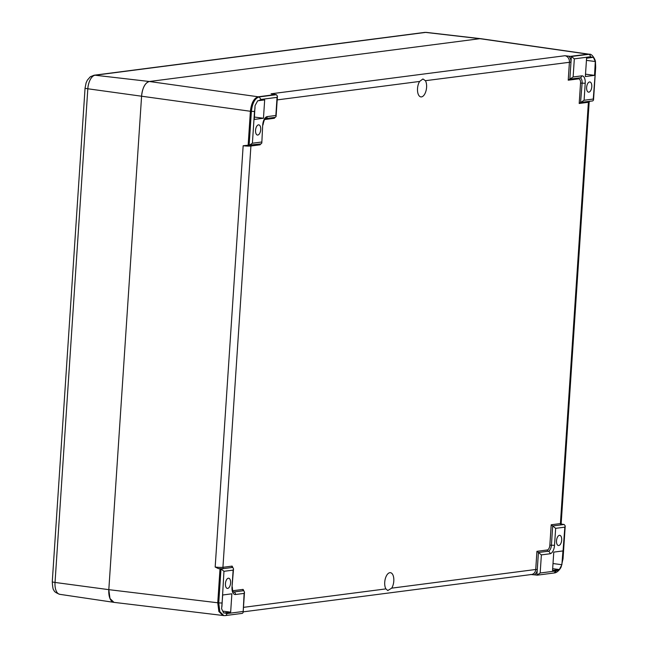 <?xml version="1.0" encoding="UTF-8"?>
<svg xmlns="http://www.w3.org/2000/svg" width="648" height="648" viewBox="0 0 648 648"><rect width="100%" height="100%" fill="white"/><g stroke="black" fill="none" stroke-linecap="round" stroke-linejoin="round"><path stroke-width="0.97" d="M391.7 588.149L387.779 590.539L385.916 588.894A9.023 4.455 97.5 0 1 384.701 583.905A9.023 4.455 -82.5 0 1 384.928 580.511A9.023 4.455 -82.5 0 1 390.444 572.686A9.023 4.455 -82.5 0 1 393.798 581.045A9.023 4.455 -82.5 0 1 391.7 588.149L535.726 569.487A5.711 4.925 82.6 0 1 531.53 574.501L243.186 611.858M426.587 87.367A9.023 4.455 -82.5 0 1 426.392 89.076A9.023 4.455 -82.5 0 1 420.876 96.9A9.023 4.455 -82.5 0 1 417.539 90.995A9.023 4.455 -82.5 0 1 419.62 81.446L422.925 78.967L425.404 80.692A9.023 4.455 97.5 0 1 426.619 85.682A9.023 4.455 -82.5 0 1 426.587 87.367M59.754 594.321C55.939 592.871 54.011 591.511 53.97 590.231C53.16 590.158 52.593 587.315 52.269 581.71A5.711 0.648 3.8 0 0 55.031 582.447A12.83 6.334 -82.5 0 0 59.754 594.321L113.862 602.34A13.705 6.764 -82.5 0 1 108.815 589.656L141.604 95.977A13.705 6.764 -82.5 0 1 149.396 81.502L479.901 38.686L149.396 81.502C145.12 82.758 142.519 87.585 141.604 95.977L108.815 589.656L217.752 602.778L218.862 611.51L222.88 615.47L113.951 602.356L109.982 598.517L108.815 589.656L55.031 582.447L87.82 88.776A12.83 6.334 -82.5 0 1 95.11 75.225L425.615 32.408A12.83 6.334 -82.5 0 1 426.4 32.4L480.735 38.678A13.705 6.764 -82.5 0 0 479.901 38.686L481.027 38.718M230.656 612.158L223.657 613.032L221.624 608.796L222.693 595.002L231.871 593.811L230.656 612.158L222.839 611.129M257.685 100.788L255.045 105.608L254.283 119.443L263.461 118.252L264.676 99.913L257.685 100.788M263.461 118.252L254.437 117.061M258.471 124.853A5.144 2.535 97.5 0 0 255.579 129.948A5.144 2.535 97.5 0 0 257.459 135.043A5.144 2.535 97.5 0 0 257.791 135.043A5.144 2.535 97.5 0 0 260.69 129.94A5.144 2.535 97.5 0 0 258.803 124.853A5.144 2.535 97.5 0 0 258.471 124.853M594.54 75.362L595.301 61.528L593.349 57.308L586.578 58.215L585.355 76.553L594.54 75.362L585.517 74.172M589.55 81.964A5.144 2.535 97.5 0 0 586.659 87.059A5.144 2.535 97.5 0 0 588.538 92.154A5.144 2.535 97.5 0 0 588.87 92.154A5.144 2.535 97.5 0 0 591.762 87.051A5.144 2.535 97.5 0 0 589.883 81.964A5.144 2.535 97.5 0 0 589.55 81.964M228.355 578.219A5.144 2.535 97.5 0 0 225.464 583.313A5.144 2.535 97.5 0 0 227.351 588.408A5.144 2.535 97.5 0 0 227.683 588.408A5.144 2.535 97.5 0 0 230.575 583.313A5.144 2.535 97.5 0 0 228.695 578.219A5.144 2.535 97.5 0 0 228.355 578.219M561.881 564.716L562.95 550.922L553.773 552.112L552.55 570.459L559.329 569.552L561.881 564.716L553.011 563.549M559.435 535.329A5.144 2.535 97.5 0 0 556.543 540.424A5.144 2.535 97.5 0 0 558.43 545.519A5.144 2.535 97.5 0 0 558.762 545.519A5.144 2.535 97.5 0 0 561.654 540.424A5.144 2.535 97.5 0 0 559.767 535.329A5.144 2.535 97.5 0 0 559.435 535.329M251.384 145.136A1.142 0.988 82.6 0 0 250.914 146.002A5.711 0.648 3.8 0 1 243.162 145.735L261.014 143.888L261.808 143.046L262.699 125.04A7.995 3.945 -82.5 0 1 267.243 116.599L275.854 115.482L277.052 97.362L260.99 99.444L258.625 100.699M260.99 99.444L259.168 96.925C254.931 98.277 252.331 103.105 251.384 111.399L249.124 145.371L252.396 143.216L261.573 142.025M242.911 590.004L243.105 589.388L244.49 592.167L244.11 593.398L235.499 594.508A7.995 3.945 -82.5 0 1 232.008 587.104L233.523 568.887L232.13 566.109L222.928 567.308L250.914 146.002L260.115 144.812L260.601 143.88L260.115 144.812L260.172 143.994M267.243 116.599A2.284 1.968 82.6 0 1 265.575 118.6L275.295 117.345L276.089 116.502L277.441 96.131L276.38 94.689L271.391 93.863M264.643 119.532L274.396 118.268L274.882 117.337L274.396 118.268L274.444 117.45M277.441 96.131L277.052 97.362M276.089 116.502L275.854 115.482M275.4 94.559L258.188 96.795C253.951 98.14 251.351 102.967 250.395 111.27L254.502 111.513L252.396 143.216M218.384 568.596L215.177 567.032A5.711 0.648 -176.2 0 0 222.928 567.308A1.142 0.988 -97.4 0 0 223.835 568.563A6.853 0.778 -176.2 0 1 218.384 568.596L220.992 568.936L223.957 571.309L221.916 606.65M231.944 566.733L232.057 567.219M233.523 568.887L233.142 570.119L223.957 571.309M224.597 612.943L226.841 613.591A2.284 1.968 82.6 0 1 225.164 615.6L242.352 613.373L243.138 612.53L244.11 593.398M549.99 553.773A2.284 1.968 -97.4 0 0 548.168 551.245L538.415 552.509L536.933 551.327L535.726 569.487L537.281 569.543A6.853 5.905 82.6 0 1 534.308 574.833L537.378 575.157L554.567 572.929C557.588 572.662 561.144 567.932 561.298 566.36L563.039 558.746L565.226 525.917L564.837 527.156L555.66 528.339L554.526 545.324A7.995 3.945 -82.5 0 1 549.99 553.773L541.38 554.89L540.173 573.002L556.243 570.92L558.608 569.673M534.308 574.833L530.469 574.509M541.38 554.89L538.415 552.509L536.909 575.157L540.173 573.002M561.5 524.127L564.165 524.483L552.687 525.965L551.205 524.775L549.852 545.162A4.568 2.252 -82.5 0 1 547.26 549.982L536.933 551.327M549.852 545.162L551.416 545.211L552.687 525.965L555.66 528.339M564.165 524.483L565.226 525.917M569.616 79.129L568.223 80.198L569.43 62.038A5.711 4.925 82.6 0 0 564.926 55.728L571.358 56.481L569.859 79.129L573.124 76.974L581.726 75.857A7.995 3.945 -82.5 0 1 585.217 83.26L582.106 83.155L580.584 102.4M580.827 102.4L584.091 100.246L593.268 99.055L593.503 100.076L592.718 100.918L580.827 102.4L579.191 103.478L588.392 102.287A5.711 0.648 3.8 0 0 589.17 102.011L589.696 101.193M569.859 79.129L580.057 77.865A2.284 1.968 82.6 0 0 581.726 75.857M593.268 99.055L595.69 67.246L595.463 62.119C595.885 60.645 592.223 53.557 589.461 54.246L571.358 56.481L574.322 58.855L573.124 76.974M480.824 38.686L588.473 54.116L570.378 56.352M595.301 61.528L586.432 60.361M559.329 569.552L552.671 568.677M220.004 568.806L217.752 602.778L218.741 602.907L219.85 611.647L223.827 615.6L225.164 615.6M221.851 603.013L218.741 602.907L220.992 568.936L232.47 567.446M255.053 107.803L254.502 111.513M592.628 57.429L590.393 56.773L574.322 58.855M585.217 83.26L584.091 100.246M595.374 67.352L595.31 63.723M226.841 613.591L242.903 611.51M232.008 587.104L233.142 570.119M562.181 562.569L564.837 527.156M52.269 581.71L85.066 88.031A5.711 0.648 3.8 0 0 87.82 88.776L250.395 111.27L248.144 145.241M419.62 81.446L277.19 99.897M243.032 590.49L243.105 589.388L232.77 590.725A4.568 2.252 -82.5 0 1 232.681 590.733M243.486 607.346L385.916 588.894M561.16 524.054L561.597 524.2L561.184 523.317A5.711 0.648 -176.2 0 1 560.415 523.584L551.205 524.775M561.573 524.135A6.853 0.778 -176.2 0 1 561.322 524.848A1.142 0.988 -97.4 0 1 560.415 523.584L588.392 102.287A1.142 0.988 82.6 0 1 588.87 101.412M568.223 80.198L578.551 78.862A4.568 2.252 -82.5 0 1 580.543 83.098L579.191 103.478M568.758 56.117A6.853 5.905 82.6 0 1 570.985 62.095L425.404 80.692M564.926 55.728L271.099 93.798A5.711 4.925 -97.4 0 1 271.86 93.976M262.699 125.04L261.808 143.046M276.38 94.689L259.168 96.925L149.396 81.502L95.11 75.225A5.711 4.925 82.6 0 0 94.073 75.225L424.578 32.416A5.711 4.925 82.6 0 1 425.615 32.408L479.901 38.686L588.57 54.246A2.284 1.968 -97.4 0 1 590.393 56.773M243.162 145.735L215.177 567.032M233.118 591.689A1.142 0.988 -97.4 0 0 233.685 591.989A5.711 2.819 -82.5 0 1 233.369 591.997M243.437 590.725L233.685 591.989A2.284 1.968 -97.4 0 1 235.499 594.508M547.26 549.982A1.142 0.988 -97.4 0 0 548.168 551.245A5.711 2.819 -82.5 0 0 551.416 545.211L554.526 545.324M580.543 83.098L582.106 83.155A5.711 2.819 -82.5 0 0 580.017 77.865M578.551 78.862A1.142 0.988 82.6 0 1 579.029 77.995M556.243 570.92L554.121 572.929M222.847 615.47L223.827 615.6M265.567 118.6L265.583 118.6C264.684 118.681 263.825 120.795 263.015 124.934M243.138 612.53L244.49 592.167M561.184 523.317L589.17 102.011M589.461 54.246L588.473 54.116M593.511 100.076L595.69 67.246M232.324 586.999C232.478 590.288 232.835 591.956 233.393 592.013L233.312 591.989M85.066 88.031L86.119 82.823L87.359 80.141L90.299 76.772L94.073 75.225M424.578 32.416L426.4 32.4"/></g></svg>
